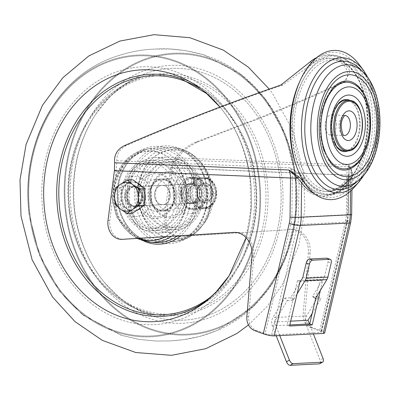 <?xml version="1.0" encoding="UTF-8"?>
<svg xmlns="http://www.w3.org/2000/svg" width="400" height="400" viewBox="0 0 400 400"><rect width="100%" height="100%" fill="white"/><g stroke="black" fill="none" stroke-linecap="round" stroke-linejoin="round"><path stroke-width="0.3" stroke-dasharray="2 1.5" d="M133.45 186.6A9.875 8.14 -92.8 0 0 132.84 186.605A9.875 8.14 -92.8 0 0 125.19 196.5A9.875 8.14 -92.8 0 0 133.21 206.33A9.875 8.14 -92.8 0 0 133.82 206.33A9.875 8.14 -92.8 0 0 141.47 196.43A9.875 8.14 -92.8 0 0 133.45 186.6M135.03 206.24A9.875 8.14 87.2 0 1 127.01 196.41A9.875 8.14 87.2 0 1 134.66 186.515A9.875 8.14 87.2 0 1 135.27 186.51A9.875 8.14 87.2 0 1 143.29 196.34A9.875 8.14 87.2 0 1 135.64 206.24A9.875 8.14 87.2 0 1 135.03 206.24M189.525 203.53A9.875 8.14 87.2 0 1 181.505 193.7A9.875 8.14 87.2 0 1 189.155 183.805A9.875 8.14 87.2 0 1 189.765 183.8A9.875 8.14 87.2 0 1 197.785 193.635A9.875 8.14 87.2 0 1 190.135 203.53A9.875 8.14 87.2 0 1 189.525 203.53M191.585 183.71A9.875 8.14 -92.8 0 0 190.97 183.715A9.875 8.14 -92.8 0 0 183.32 193.61A9.875 8.14 -92.8 0 0 191.34 203.44A9.875 8.14 -92.8 0 0 191.955 203.44A9.875 8.14 -92.8 0 0 199.605 193.54A9.875 8.14 -92.8 0 0 191.585 183.71M342.845 100.11A26.09 14.735 92.4 0 0 330.64 124.945A26.09 14.735 92.4 0 0 340.755 150.7M334.035 86.815A44.555 25.165 92.4 0 0 330.88 163.225M336.48 124.67A10.035 5.67 92.4 0 0 331.215 114.925A10.035 5.67 92.4 0 0 325.125 125.235A10.035 5.67 92.4 0 0 330.39 134.975A10.035 5.67 92.4 0 0 336.48 124.67M296.24 165.64A72.745 41.09 92.4 0 0 330.575 197.655A72.745 41.09 92.4 0 0 372.62 122.93A72.745 41.09 92.4 0 0 332.35 52.305A72.745 41.09 92.4 0 0 299.715 81.545M335.98 107.325A25.29 14.285 92.4 0 0 334.505 142.945M344.32 150.82A25.29 14.285 92.4 0 0 345.055 150.815A25.29 14.285 92.4 0 0 359.66 125.49A25.29 14.285 92.4 0 0 346.41 100.285M351.91 172.02A4.815 3.695 -0.3 0 0 348.915 175.38L348.015 180.195A4.815 3.03 36 0 1 348.09 177.53L348.09 177.53A4.815 3.03 36 0 1 350.38 176.62L351.91 172.02L348.975 164.985L348.44 214.57L346.345 214.375A24.085 19.85 -92.8 0 1 345.595 220.575L319.595 330.965A4.815 0.9 -166.7 0 1 321.56 332.205A4.815 0.9 -166.7 0 1 320.69 332.505L346.69 222.115L297.64 224.55L271.645 334.94A4.815 0.9 -166.7 0 1 265.095 333.675L291.095 223.28A24.085 19.85 87.2 0 0 291.85 217.085L292.325 177.9L116.235 170.62L116.825 160.72C116.66 153.875 119.82 148.82 126.295 145.56C143.205 138.155 161.885 130.38 182.345 122.245C216.9 108.54 250.495 96.1 283.135 84.925L314.72 61.95A66.63 37.635 -87.6 0 1 328.26 58.155A66.63 37.635 -87.6 0 1 337.84 60.8L342.83 60.55L350.1 71.14L345.01 81.85C322.06 92.67 293.575 104.86 259.55 118.41L197.71 142.01C189.17 145.765 181.935 151.675 176.015 159.73L172.615 167.36L166.13 217.635A16.055 13.23 -92.8 0 0 180.01 236.445A16.055 13.23 -92.8 0 0 180.145 236.44L291.815 229.52L180.145 236.44M175.375 157.81L170.735 167.91L346.825 175.19A16.055 9.07 92.4 0 1 348.975 164.985L175.375 157.81C181.125 150.69 187.915 145.455 195.745 142.105L257.735 118.5C292.125 104.8 320.46 92.62 342.745 81.96C352.615 76.515 345.88 64.24 337.84 60.8M353.125 174.3A1.605 1.23 -0.3 0 0 352.125 175.42L350.66 180.305A1.605 1.01 36 0 1 350.685 179.415A1.605 1.01 36 0 1 351.45 179.115L353.125 174.3L350.365 166.935L352.125 175.42L351.95 189.765M370.61 123.03A69.2 39.085 -87.6 0 1 344.27 189.13A69.2 39.085 -87.6 0 1 292.32 126.925A69.2 39.085 -87.6 0 1 349.52 62.105A69.2 39.085 -87.6 0 1 370.61 123.03M170.735 167.91L164.315 217.725A16.055 13.23 -92.8 0 0 178.195 236.535A16.055 13.23 -92.8 0 0 178.325 236.53M308.33 252.975L310.145 252.885A20.875 17.2 -92.8 0 0 291.985 229.515L290.17 229.605A20.875 17.2 -92.8 0 1 308.33 252.975L303.17 313.9A12.845 10.585 87.2 0 0 310.815 327.74L319.595 330.965M310.145 252.885L304.985 313.81L303.17 313.9M310.815 327.74L312.63 327.65L321.41 330.875A8.03 1.505 -166.7 0 1 324.685 332.94M234.475 232.385L235.5 232.32A20.875 17.2 87.2 0 1 235.675 232.31A20.875 17.2 87.2 0 1 253.83 255.685L248.67 316.61A12.845 10.585 -92.8 0 0 256.315 330.445L265.095 333.675M271.645 334.94L320.69 332.505M312.63 327.65A12.845 10.585 87.2 0 1 304.985 313.81M316.685 57.55A69.845 39.45 -87.6 0 1 328.39 54.95A69.845 39.45 -87.6 0 1 342.83 60.55M116.235 170.62L109.82 220.435A16.055 13.23 -92.8 0 0 123.565 239.25M320.36 290.39L322.72 280.365L300.47 281.47M352.125 175.53L350.685 179.415C343.495 189.06 335.67 194.125 327.205 194.615L325.27 194.625A69.845 39.45 92.4 0 0 327.3 194.615A69.845 39.45 92.4 0 0 351.45 179.115M304.64 178.89A4.815 3.28 142.9 0 0 298.965 182.635L298.545 217.11L347.595 214.675L348.015 180.195A71.45 40.355 -87.6 0 1 323.31 196.055A71.45 40.355 -87.6 0 1 298.965 182.635L296.725 177.975L290.425 167.895L300.3 174.59L304.64 178.89A66.63 37.635 92.4 0 0 325.405 191.415A66.63 37.635 92.4 0 0 327.34 191.41A66.63 37.635 92.4 0 0 350.38 176.62M315.825 297.89L320.175 279.425L297.47 280.555L286.985 325.075L289.785 324.935M116.825 160.72L290.425 167.895A16.055 9.07 92.4 0 1 292.325 177.9L296.725 177.975A4.815 1.45 129.4 0 1 300.3 174.59M348.11 150.9A26.09 14.735 92.4 0 0 360.09 126.16A26.09 14.735 92.4 0 0 350.195 100.52M349.545 167.825A43.35 24.485 92.4 0 0 369.83 126.565A43.35 24.485 92.4 0 0 353.02 83.77M366.545 147.815A44.555 25.165 92.4 0 0 368.31 105.115M356.17 182.415A64.225 36.275 92.4 0 0 377.37 126.875A64.225 36.275 92.4 0 0 360.825 69.775M354.46 187.1A74.66 42.17 92.4 0 0 359.51 64.965M320.175 279.425L322.72 280.365M297.47 280.555L300.015 281.49M286.985 325.075L289.53 326.01M327.125 258.23A4.015 2.145 -69.8 0 1 328.01 261.885L324.535 276.635L312.795 296.055A0.805 0.35 132 0 0 312.715 296.63A0.805 0.35 132 0 0 312.865 296.67L318.31 296.4L306.48 315.975L272.875 317.645A8.03 6.615 -92.8 0 0 272.275 325.815L276.205 335.78M302.735 277.72L324.535 276.635M279.775 335.6L274.4 321.97L287.39 300.485L284.705 298.07L272.875 317.645M284.705 298.07L290.155 297.8A0.805 0.35 132 0 0 290.995 297.135L293.68 299.55L297.09 293.905M299.735 282.685L290.995 297.135M315.545 299.085L320.995 298.815L318.31 296.4M293.68 299.55A0.805 0.35 -48 0 1 292.84 300.215L290.155 297.8M287.39 300.485L292.84 300.215M274.4 321.97L290.675 321.16M312.17 313.41L320.995 298.815M272.275 325.815L305.885 324.145L320.06 360.115A4.015 2.105 -119.3 0 1 319.755 363.725M313.38 333.93L309.45 323.96M305.885 324.145A8.03 6.615 87.2 0 1 306.48 315.975M279.945 177.615A126.04 103.87 -92.8 0 0 161.475 69.405A126.04 103.87 -92.8 0 0 95.655 114.295A126.04 103.87 -92.8 0 0 74.475 210.955A126.04 103.87 -92.8 0 0 103.99 281.97A126.04 103.87 -92.8 0 0 192.945 319.165A126.04 103.87 -92.8 0 0 279.945 177.615A126.04 103.87 87.2 0 1 192.945 319.165A126.04 103.87 87.2 0 1 103.99 281.97A126.04 103.87 87.2 0 1 74.475 210.955A126.04 103.87 87.2 0 1 95.655 114.295A126.04 103.87 87.2 0 1 161.475 69.405A126.04 103.87 87.2 0 1 279.945 177.615M229.14 275.745A126.04 103.87 -92.8 0 0 250.32 179.085A126.04 103.87 -92.8 0 0 220.805 108.075A126.04 103.87 -92.8 0 0 219.97 107.06A126.04 103.87 87.2 0 1 220.805 108.075A126.04 103.87 87.2 0 1 250.32 179.085A126.04 103.87 87.2 0 1 229.165 275.715M192.705 322.185A129.055 106.36 -92.8 0 0 281.78 177.245A129.055 106.36 -92.8 0 0 160.475 66.445A129.055 106.36 -92.8 0 0 71.395 211.385A129.055 106.36 -92.8 0 0 192.705 322.185A129.055 106.36 87.2 0 1 71.395 211.385A129.055 106.36 87.2 0 1 160.475 66.445A129.055 106.36 87.2 0 1 281.78 177.245A129.055 106.36 87.2 0 1 192.705 322.185M132.09 67.855A129.055 106.36 -92.8 0 0 43.01 212.795A129.055 106.36 -92.8 0 0 164.32 323.595A129.055 106.36 -92.8 0 0 253.4 178.655A129.055 106.36 -92.8 0 0 132.09 67.855A129.055 106.36 87.2 0 1 253.4 178.655A129.055 106.36 87.2 0 1 164.32 323.595A129.055 106.36 87.2 0 1 43.01 212.795A129.055 106.36 87.2 0 1 132.09 67.855M151.63 160.34A35.325 29.11 87.2 0 1 154.285 160.06A35.325 29.11 87.2 0 1 185.005 192.275A35.325 29.11 87.2 0 1 160.45 230.335A35.325 29.11 87.2 0 1 157.795 230.615A35.325 29.11 87.2 0 1 127.075 198.4A35.325 29.11 87.2 0 1 151.63 160.34M146.18 160.61A35.325 29.11 87.2 0 1 148.835 160.33A35.325 29.11 87.2 0 1 179.555 192.545A35.325 29.11 87.2 0 1 155 230.605A35.325 29.11 87.2 0 1 152.345 230.885A35.325 29.11 87.2 0 1 121.625 198.67A35.325 29.11 87.2 0 1 146.18 160.61M164.045 157.32A37.73 31.095 87.2 0 1 166.88 157.02A37.73 31.095 87.2 0 1 199.695 191.435A37.73 31.095 87.2 0 1 173.465 232.09A37.73 31.095 87.2 0 1 170.63 232.39A37.73 31.095 87.2 0 1 137.815 197.975A37.73 31.095 87.2 0 1 164.045 157.32M151.33 157.95A37.73 31.095 87.2 0 1 154.165 157.65A37.73 31.095 87.2 0 1 186.98 192.065A37.73 31.095 87.2 0 1 160.75 232.72A37.73 31.095 87.2 0 1 157.91 233.02A37.73 31.095 87.2 0 1 125.1 198.605A37.73 31.095 87.2 0 1 151.33 157.95M169.795 159.435A35.325 29.11 87.2 0 1 172.45 159.155A35.325 29.11 87.2 0 1 203.17 191.37A35.325 29.11 87.2 0 1 178.615 229.43A35.325 29.11 87.2 0 1 175.96 229.715A35.325 29.11 87.2 0 1 145.24 197.495A35.325 29.11 87.2 0 1 169.795 159.435M164.345 159.705A35.325 29.11 87.2 0 1 167 159.425A35.325 29.11 87.2 0 1 197.72 191.645A35.325 29.11 87.2 0 1 173.165 229.705A35.325 29.11 87.2 0 1 170.51 229.985A35.325 29.11 87.2 0 1 139.79 197.765A35.325 29.11 87.2 0 1 164.345 159.705M171.91 205.215A15.255 12.57 -92.8 0 0 170.625 183.68A15.255 12.57 -92.8 0 0 152.88 184.83A15.255 12.57 -92.8 0 0 154.17 206.36A15.255 12.57 -92.8 0 0 171.91 205.215M152.835 184.27A16.055 13.23 87.2 0 1 162.055 178.96A16.055 13.23 87.2 0 1 174.72 188.165A16.055 13.23 87.2 0 1 172.865 205.725A16.055 13.23 87.2 0 1 163.65 211.035A16.055 13.23 87.2 0 1 150.98 201.83A16.055 13.23 87.2 0 1 152.835 184.27M182.275 209.19A21.675 17.865 -92.8 0 0 180.445 178.59A21.675 17.865 -92.8 0 0 155.235 180.22A21.675 17.865 -92.8 0 0 157.065 210.82A21.675 17.865 -92.8 0 0 182.275 209.19M184.185 210.215A23.28 19.185 -92.8 0 0 182.22 177.35A23.28 19.185 -92.8 0 0 155.14 179.105A23.28 19.185 -92.8 0 0 157.11 211.965A23.28 19.185 -92.8 0 0 184.185 210.215M178.77 205.435A16.055 13.23 -92.8 0 0 180.625 187.87A16.055 13.23 -92.8 0 0 167.96 178.67A16.055 13.23 -92.8 0 0 158.74 183.975A16.055 13.23 -92.8 0 0 156.885 201.54A16.055 13.23 -92.8 0 0 169.55 210.74A16.055 13.23 -92.8 0 0 178.77 205.435M156.39 188.585A9.635 7.94 -92.8 0 0 155.275 199.12A9.635 7.94 -92.8 0 0 162.875 204.64A9.635 7.94 -92.8 0 0 168.405 201.46A9.635 7.94 -92.8 0 0 169.52 190.92A9.635 7.94 -92.8 0 0 161.92 185.4A9.635 7.94 -92.8 0 0 156.39 188.585M183.635 187.23A9.635 7.94 -92.8 0 0 182.525 197.765A9.635 7.94 -92.8 0 0 190.125 203.29A9.635 7.94 -92.8 0 0 195.655 200.105A9.635 7.94 -92.8 0 0 196.765 189.565A9.635 7.94 -92.8 0 0 189.17 184.045A9.635 7.94 -92.8 0 0 183.635 187.23M202.165 207.075A20.07 16.54 -92.8 0 0 200.47 178.745A20.07 16.54 -92.8 0 0 177.125 180.255A20.07 16.54 -92.8 0 0 178.82 208.585A20.07 16.54 -92.8 0 0 202.165 207.075M203.155 224.43A44.955 37.05 -92.8 0 0 193.54 155.83A44.955 37.05 -92.8 0 0 147.07 164.35A44.955 37.05 -92.8 0 0 147.97 224.355A44.955 37.05 -92.8 0 0 197.27 230.93A44.955 37.05 -92.8 0 0 203.155 224.43M195.645 216.385A32.915 27.125 -92.8 0 0 199.445 180.38A32.915 27.125 -92.8 0 0 173.48 161.515A32.915 27.125 -92.8 0 0 154.58 172.395A32.915 27.125 -92.8 0 0 150.78 208.395A32.915 27.125 -92.8 0 0 176.745 227.265A32.915 27.125 -92.8 0 0 195.645 216.385M190.195 216.655A32.915 27.125 -92.8 0 0 193.995 180.65A32.915 27.125 -92.8 0 0 168.03 161.785A32.915 27.125 -92.8 0 0 149.13 172.665A32.915 27.125 -92.8 0 0 145.33 208.665A32.915 27.125 -92.8 0 0 171.3 227.535A32.915 27.125 -92.8 0 0 190.195 216.655M164.3 210.135A15.255 12.57 87.2 0 1 149.965 197.04A15.255 12.57 87.2 0 1 160.495 179.91A15.255 12.57 87.2 0 1 174.83 193.005A15.255 12.57 87.2 0 1 164.3 210.135M159.94 179.135A16.055 13.23 -92.8 0 0 148.78 196.435A16.055 13.23 -92.8 0 0 162.74 211.08A16.055 13.23 -92.8 0 0 163.95 210.95A16.055 13.23 -92.8 0 0 175.11 193.65A16.055 13.23 -92.8 0 0 161.145 179.005A16.055 13.23 -92.8 0 0 159.94 179.135M158.745 216.815A21.675 17.865 87.2 0 1 138.37 198.205A21.675 17.865 87.2 0 1 153.335 173.86A21.675 17.865 87.2 0 1 173.705 192.47A21.675 17.865 87.2 0 1 158.745 216.815M158.04 218.45A23.28 19.185 87.2 0 1 136.155 198.46A23.28 19.185 87.2 0 1 152.225 172.315A23.28 19.185 87.2 0 1 174.105 192.305A23.28 19.185 87.2 0 1 158.04 218.45M158.045 211.245A16.055 13.23 87.2 0 1 156.835 211.375A16.055 13.23 87.2 0 1 142.875 196.73A16.055 13.23 87.2 0 1 154.035 179.43A16.055 13.23 87.2 0 1 155.24 179.3A16.055 13.23 87.2 0 1 169.205 193.945A16.055 13.23 87.2 0 1 158.045 211.245M161.195 185.475A9.635 7.94 87.2 0 1 161.92 185.4A9.635 7.94 87.2 0 1 170.295 194.185A9.635 7.94 87.2 0 1 163.6 204.565A9.635 7.94 87.2 0 1 162.875 204.64A9.635 7.94 87.2 0 1 154.5 195.855A9.635 7.94 87.2 0 1 161.195 185.475M133.945 186.83A9.635 7.94 87.2 0 1 134.67 186.755A9.635 7.94 87.2 0 1 143.05 195.54A9.635 7.94 87.2 0 1 136.35 205.92A9.635 7.94 87.2 0 1 135.625 205.995A9.635 7.94 87.2 0 1 127.25 197.21A9.635 7.94 87.2 0 1 133.945 186.83M137.655 216.26A20.07 16.54 87.2 0 1 118.79 199.03A20.07 16.54 87.2 0 1 132.64 176.49A20.07 16.54 87.2 0 1 151.505 193.72A20.07 16.54 87.2 0 1 137.655 216.26M138.715 238.315A44.955 37.05 87.2 0 1 131.255 234.21A44.955 37.05 87.2 0 1 127.525 159.115A44.955 37.05 87.2 0 1 144.07 151.11A44.955 37.05 87.2 0 1 185.135 183.355A44.955 37.05 87.2 0 1 165.5 236.655M153.79 228.265A32.915 27.125 87.2 0 1 151.315 228.525A32.915 27.125 87.2 0 1 122.69 198.505A32.915 27.125 87.2 0 1 145.57 163.04A32.915 27.125 87.2 0 1 148.045 162.78A32.915 27.125 87.2 0 1 176.67 192.8A32.915 27.125 87.2 0 1 153.79 228.265M159.24 227.995A32.915 27.125 87.2 0 1 156.765 228.255A32.915 27.125 87.2 0 1 128.14 198.235A32.915 27.125 87.2 0 1 151.02 162.77A32.915 27.125 87.2 0 1 153.495 162.51A32.915 27.125 87.2 0 1 182.12 192.53A32.915 27.125 87.2 0 1 159.24 227.995M144.65 201.25A14.45 11.91 87.2 0 1 141.085 207.615M136.955 210.31A14.45 11.91 87.2 0 1 134.05 210.9A14.45 11.91 87.2 0 1 121.415 195.975A14.45 11.91 87.2 0 1 132.615 182.035A14.45 11.91 87.2 0 1 136.975 182.8M138.59 209.24A14.45 11.91 -92.8 0 0 144.7 196.985A14.45 11.91 -92.8 0 0 138.895 184.235A14.45 11.91 -92.8 0 0 132.07 182.06A14.45 11.91 -92.8 0 0 126.98 183.745A14.45 11.91 -92.8 0 0 120.87 196A14.45 11.91 -92.8 0 0 126.675 208.75A14.45 11.91 -92.8 0 0 133.505 210.925A14.45 11.91 -92.8 0 0 138.59 209.24M199.33 192.58A8.085 6.665 -92.8 0 0 205.895 200.93A8.085 6.665 -92.8 0 0 212.66 193.13A8.085 6.665 -92.8 0 0 206.095 184.775A8.085 6.665 -92.8 0 0 199.33 192.58M197.175 192.57A9.635 7.94 -92.8 0 0 205.6 202.52A9.635 7.94 -92.8 0 0 213.065 193.225A9.635 7.94 -92.8 0 0 204.64 183.275A9.635 7.94 -92.8 0 0 197.175 192.57M141.595 186.25A14.45 11.91 87.2 0 1 144.755 192.62M132.585 213.16L120.77 204.335L120.87 196L120.975 187.665L132.99 179.825M120.975 187.665L115.435 187.94M120.77 204.335L115.235 204.61M204.68 183.255A9.675 7.97 87.2 0 1 212.61 193.165A9.675 7.97 87.2 0 1 204.585 202.59A9.675 7.97 87.2 0 1 196.655 192.68A9.675 7.97 87.2 0 1 204.68 183.255M203.83 184.78A8.19 6.75 87.2 0 1 210.54 192.9A8.19 6.75 87.2 0 1 204.2 201.14A8.19 6.75 87.2 0 1 203.755 201.145A8.19 6.75 87.2 0 1 197.045 193.03A8.19 6.75 87.2 0 1 203.385 184.785A8.19 6.75 87.2 0 1 203.83 184.78M194.61 185.24A8.19 6.75 87.2 0 1 201.325 193.355A8.19 6.75 87.2 0 1 194.98 201.6A8.19 6.75 87.2 0 1 194.535 201.605A8.19 6.75 87.2 0 1 187.825 193.485A8.19 6.75 87.2 0 1 194.165 185.245A8.19 6.75 87.2 0 1 194.61 185.24M193.78 183.795A9.675 7.97 87.2 0 1 201.71 193.705A9.675 7.97 87.2 0 1 193.69 203.13A9.675 7.97 87.2 0 1 185.755 193.22A9.675 7.97 87.2 0 1 193.78 183.795M202.745 208.255A15.255 12.57 87.2 0 1 191.89 200.305L191.06 198.52A15.39 12.68 -92.8 0 1 191.115 186.795L191.96 185.06A15.255 12.57 -92.8 0 0 191.89 200.305L192.72 202.09A15.39 12.68 -92.8 0 0 201.07 208.205L202.745 208.255A15.255 12.57 -92.8 0 0 203.575 208.245A15.255 12.57 -92.8 0 0 213.675 200.965L212.825 202.695A15.39 12.68 -92.8 0 1 204.42 208.305L202.745 208.255M202.89 177.77A15.255 12.57 -92.8 0 0 202.06 177.775A15.255 12.57 -92.8 0 0 191.96 185.06L192.805 183.325A15.39 12.68 -92.8 0 1 201.21 177.72L204.565 177.82A15.39 12.68 -92.8 0 1 212.915 183.935L214.575 187.505A15.39 12.68 -92.8 0 1 214.52 199.23L213.675 200.965A15.255 12.57 -92.8 0 0 213.745 185.72A15.255 12.57 -92.8 0 0 202.89 177.77M204.42 208.305L209.28 208.51L201.65 208.89L187.125 208.45L183.635 202.54L181.975 198.97L179.935 192.985L182.03 187.245L187.27 177.965L201.795 178.405L203.83 184.385L205.49 187.955L208.985 193.865L205.435 199.68L201.65 208.89M192.72 202.09L194.755 208.07L187.125 208.45M194.755 208.07L201.07 208.205M191.115 186.795L187.565 192.61L179.935 192.985M187.565 192.61L191.06 198.52M201.21 177.72L187.27 177.965M194.9 177.585L192.805 183.325M212.915 183.935L209.425 178.025L201.795 178.405M209.425 178.025L204.565 177.82M214.52 199.23L216.615 193.49L208.985 193.865M216.615 193.49L214.575 187.505M209.28 208.51L212.825 202.695M195.34 208.755A15.39 12.68 -92.8 0 0 203.745 203.15M205.435 199.68A15.39 12.68 -92.8 0 0 205.49 187.955M203.83 184.385A15.39 12.68 -92.8 0 0 195.48 178.27M192.13 178.17A15.39 12.68 -92.8 0 0 183.725 183.78M182.03 187.245A15.39 12.68 -92.8 0 0 181.975 198.97M183.635 202.54A15.39 12.68 -92.8 0 0 191.985 208.655M193.93 177.265A16.215 13.365 -92.8 0 0 192.93 177.265A16.215 13.365 -92.8 0 0 180.385 194.125A16.215 13.365 -92.8 0 0 194.54 209.66A16.215 13.365 -92.8 0 0 207.105 193.81A16.215 13.365 -92.8 0 0 194.595 177.31L193.855 183.68A9.795 8.07 87.2 0 1 201.805 193.43A9.795 8.07 87.2 0 1 194.22 203.245A9.795 8.07 87.2 0 1 185.675 193.905A9.795 8.07 87.2 0 1 193.18 183.685L193.93 177.265L191.66 177.375A16.215 13.365 -92.8 0 0 190.655 177.38A16.215 13.365 -92.8 0 0 178.115 194.24A16.215 13.365 -92.8 0 0 192.27 209.77A16.215 13.365 -92.8 0 0 204.835 193.925A16.215 13.365 -92.8 0 0 192.325 177.425L194.595 177.31M192.325 177.425L191.58 183.79L193.855 183.68M191.58 183.79A9.795 8.07 87.2 0 1 199.535 193.545A9.795 8.07 87.2 0 1 191.95 203.36A9.795 8.07 87.2 0 1 183.405 194.015A9.795 8.07 87.2 0 1 190.91 183.8L193.18 183.685M190.91 183.8L191.66 177.375M331.215 114.925L345.115 115.5A10.035 5.67 92.4 0 0 345.115 115.5A10.035 5.67 92.4 0 0 344.825 115.5A10.035 5.67 92.4 0 0 339.025 125.805A10.035 5.67 92.4 0 0 344.29 135.55A10.035 5.67 92.4 0 0 344.295 135.55L330.39 134.975M367.59 123.12A65.025 36.73 92.4 0 0 331.595 59.99A65.025 36.73 92.4 0 0 294.015 126.78A65.025 36.73 92.4 0 0 330.01 189.915A65.025 36.73 92.4 0 0 367.59 123.12M291.785 126.77A66.63 37.635 -87.6 0 1 332.23 58.32A66.63 37.635 -87.6 0 1 367.175 123.02A66.63 37.635 -87.6 0 1 326.725 191.47A66.63 37.635 -87.6 0 1 291.785 126.77M304.14 182.315A69.845 39.45 92.4 0 0 325.27 194.625L326.595 194.68A69.845 39.45 -87.6 0 1 295.61 163.8M350.53 191.11L350.66 180.305A71.45 40.355 -87.6 0 1 325.96 196.165A71.45 40.355 -87.6 0 1 314.4 193.74M298.94 83.33A69.845 39.45 -87.6 0 1 332.365 55.115A69.845 39.45 -87.6 0 1 368.99 122.93A69.845 39.45 -87.6 0 1 326.595 194.68C332.82 194.87 338.71 193.02 344.27 189.13M172.55 167.82L348.64 175.1A12.845 7.255 92.4 0 1 350.365 166.935L176.015 159.73M164.315 217.725L166.13 217.635M254.5 330.535L256.315 330.445M172.615 167.36L170.795 167.45M195.745 142.105L197.71 142.01M342.745 81.96L345.01 81.85M248.67 316.61L246.855 316.7M252.015 255.775L253.83 255.685M235.5 232.32L234.03 232.395M321.41 330.875L347.41 220.485A24.085 19.85 -92.8 0 0 348.165 214.285L348.64 175.1A8.03 0.34 0.7 0 1 352.125 175.42M108 220.525L109.82 220.435M116.29 170.16L114.475 170.25M124.33 145.655L126.295 145.56M280.865 85.035L283.135 84.925M309.73 62.195L314.72 61.95M347.41 220.485A8.03 1.505 -166.7 0 1 350.685 222.55M351.65 214.605A8.03 0.34 0.7 0 0 348.165 214.285M348.915 175.38L346.825 175.19L346.345 214.375M345.595 220.575A4.815 0.9 -166.7 0 1 347.555 221.815A4.815 0.9 -166.7 0 1 346.69 222.115A28.9 23.82 87.2 0 0 347.595 214.675L348.44 214.57L347.555 221.815L321.56 332.205M291.85 217.085L298.545 217.11A28.9 23.82 87.2 0 1 297.64 224.55A4.815 0.9 -166.7 0 1 291.095 223.28M349.055 100.395A25.29 14.285 -87.6 0 1 362.305 125.6A25.29 14.285 -87.6 0 1 347.705 150.925M363.83 72.93A60.775 34.325 -87.6 0 1 379.485 126.965A60.775 34.325 -87.6 0 1 359.425 179.52M363.915 70.925A67.61 38.185 -87.6 0 1 359.345 181.525M315.48 298.465L312.795 296.055M328.01 261.885L331.195 263.055M312.865 296.67L315.335 298.895M323.045 358.44L320.06 360.115M295.43 175.47A141.025 116.22 -92.8 0 0 162.87 54.395A141.025 116.22 -92.8 0 0 65.535 212.775A141.025 116.22 -92.8 0 0 198.09 333.85A141.025 116.22 -92.8 0 0 295.43 175.47A141.025 116.22 87.2 0 1 198.09 333.85A141.025 116.22 87.2 0 1 65.535 212.775A141.025 116.22 87.2 0 1 162.87 54.395A141.025 116.22 87.2 0 1 295.43 175.47M259.26 177.27A141.025 116.22 -92.8 0 0 126.705 56.19A141.025 116.22 -92.8 0 0 29.365 214.57A141.025 116.22 -92.8 0 0 161.92 335.65A141.025 116.22 -92.8 0 0 259.26 177.27A141.025 116.22 87.2 0 1 161.92 335.65A141.025 116.22 87.2 0 1 29.365 214.57A141.025 116.22 87.2 0 1 126.705 56.19A141.025 116.22 87.2 0 1 259.26 177.27M162.96 55.19A140.22 115.56 -92.8 0 0 66.175 212.67A140.22 115.56 -92.8 0 0 197.975 333.055A140.22 115.56 -92.8 0 0 294.76 175.575A140.22 115.56 -92.8 0 0 162.96 55.19A140.22 115.56 87.2 0 1 294.76 175.575A140.22 115.56 87.2 0 1 197.975 333.055A140.22 115.56 87.2 0 1 66.175 212.67A140.22 115.56 87.2 0 1 162.96 55.19M161.835 334.85A140.22 115.56 -92.8 0 0 258.615 177.375A140.22 115.56 -92.8 0 0 126.82 56.99A140.22 115.56 -92.8 0 0 30.035 214.465A140.22 115.56 -92.8 0 0 161.835 334.85A140.22 115.56 87.2 0 1 30.035 214.465A140.22 115.56 87.2 0 1 126.82 56.99A140.22 115.56 87.2 0 1 258.615 177.375A140.22 115.56 87.2 0 1 161.835 334.85M172.425 76.105A121.165 99.855 87.2 0 1 255.39 179.28A121.165 99.855 87.2 0 1 184.17 312.355C228.965 298.88 260.805 243.97 256.405 188.28C253.71 133.93 217.135 84.895 172.425 76.105M69.405 210.76A121.165 99.855 87.2 0 1 140.625 77.685A121.165 99.855 87.2 0 1 153.04 74.68A121.165 99.855 87.2 0 1 266.93 178.71A121.165 99.855 87.2 0 1 183.295 314.785A121.165 99.855 87.2 0 1 152.37 313.935A121.165 99.855 87.2 0 1 69.405 210.76M199.47 88.165A119.58 98.545 87.2 0 1 255.83 190.375A119.58 98.545 87.2 0 1 209.885 297.67M149.9 242.145A46.73 38.51 87.2 0 1 113.385 197.455A46.73 38.51 87.2 0 1 145.285 149.37L149.91 148.51C131.02 151.47 116.12 173.915 117.805 197.46C118.645 220.895 135.625 241.47 154.585 242.54A47.365 39.035 87.2 0 1 117.575 197.25A47.365 39.035 87.2 0 1 149.91 148.51A47.365 39.035 87.2 0 1 150.65 148.38A47.365 39.035 87.2 0 1 193.175 179.69A47.365 39.035 87.2 0 1 177.275 235.93M143.89 241.07A48.965 40.355 87.2 0 1 117.205 189.705A48.965 40.355 87.2 0 1 151.29 146.755A48.965 40.355 87.2 0 1 194.825 177.77A48.965 40.355 87.2 0 1 180.785 235.71M137.11 238.415L118.43 218.635L113.215 189.67L123.465 163.03L145.285 149.37A46.73 38.51 87.2 0 1 146.015 149.245A46.73 38.51 87.2 0 1 188.165 180.775A46.73 38.51 87.2 0 1 171.33 236.295M156.125 239.53A44.33 36.535 87.2 0 1 114.455 201.47A44.33 36.535 87.2 0 1 145.055 151.685A44.33 36.535 87.2 0 1 186.725 189.745A44.33 36.535 87.2 0 1 156.125 239.53M178.78 240.8A46.73 38.51 87.2 0 1 134.855 200.675A46.73 38.51 87.2 0 1 167.11 148.195A46.73 38.51 87.2 0 1 174.895 147.9A46.73 38.51 87.2 0 1 211.41 192.585A46.73 38.51 87.2 0 1 179.505 240.67A46.73 38.51 87.2 0 1 178.78 240.8M179.74 238.355A44.33 36.535 87.2 0 1 138.07 200.295A44.33 36.535 87.2 0 1 168.67 150.51A44.33 36.535 87.2 0 1 210.34 188.57A44.33 36.535 87.2 0 1 179.74 238.355M174.145 241.66A47.365 39.035 87.2 0 1 129.625 200.995A47.365 39.035 87.2 0 1 162.32 147.8A47.365 39.035 87.2 0 1 170.21 147.5A47.365 39.035 87.2 0 1 207.22 192.795A47.365 39.035 87.2 0 1 174.885 241.53A47.365 39.035 87.2 0 1 174.145 241.66M161.28 146.255A48.965 40.355 87.2 0 1 207.305 188.295A48.965 40.355 87.2 0 1 173.505 243.29A48.965 40.355 87.2 0 1 127.48 201.25A48.965 40.355 87.2 0 1 161.28 146.255M152.46 76.295A119.58 98.545 87.2 0 1 264.86 178.955A119.58 98.545 87.2 0 1 182.325 313.25A119.58 98.545 87.2 0 1 69.925 210.59A119.58 98.545 87.2 0 1 152.46 76.295M142.07 196.825A10.595 8.735 -92.8 0 0 133.46 185.88A10.595 8.735 -92.8 0 0 124.595 196.105A10.595 8.735 -92.8 0 0 133.2 207.05A10.595 8.735 -92.8 0 0 142.07 196.825M125.935 196.11A9.635 7.94 87.2 0 1 133.4 186.815A9.635 7.94 87.2 0 1 141.82 196.765A9.635 7.94 87.2 0 1 134.355 206.06A9.635 7.94 87.2 0 1 125.935 196.11M204.25 177.7A15.255 12.57 -92.8 0 0 203.42 177.71A15.255 12.57 -92.8 0 0 191.605 193.065A15.255 12.57 -92.8 0 0 204.105 208.185A15.255 12.57 -92.8 0 0 204.935 208.18A15.255 12.57 -92.8 0 0 216.75 192.82A15.255 12.57 -92.8 0 0 204.25 177.7M204.565 207.36A14.45 11.91 87.2 0 1 192.715 192.56A14.45 11.91 87.2 0 1 204.7 178.48A14.45 11.91 87.2 0 1 216.55 193.28A14.45 11.91 87.2 0 1 204.565 207.36M134.66 186.515L132.84 186.605M190.97 183.715L189.155 183.805M348.915 175.495L348.09 177.53C341.275 186.5 334.26 191.13 327.045 191.41L325.405 191.415L326.725 191.47C348.495 193.155 367.93 159.575 367.87 123.085C368.69 89.03 352.595 58.55 332.23 58.32L328.26 58.155M328.39 54.95L332.365 55.115C338.585 55.435 344.3 57.765 349.52 62.105M178.195 236.535L180.01 236.445M235.675 232.31L233.855 232.4M369.65 80.58L376.415 102.23L378.05 126.905L374.385 151.36L365.855 172.375M191.955 203.44L190.135 203.53M135.64 206.24L133.82 206.33M312.715 296.63L315.395 299.04M248.465 324.955L267.225 306.345L282.52 284.445L298.76 245.435L304.8 210.09L303.8 173.975L292.725 130.4L272.4 93.21L269.275 89.075M95.655 114.295C77.8 142.07 70.84 174.35 74.775 211.135C78.58 238.945 88.32 262.555 103.99 281.97L118.34 296.565C127.02 303.67 135.64 308.685 144.205 311.61L152.37 313.935C107.66 305.145 71.085 256.115 68.39 201.76C63.985 146.07 95.83 91.16 140.625 77.685L132.735 80.81C124.5 84.57 116.42 90.415 108.485 98.345L95.655 114.295M295.645 175.38C291.885 146.69 281.89 121.395 265.66 99.51C258.53 90.025 250.45 81.745 241.415 74.675C230.22 65.855 217.585 59.22 203.51 54.77C185.675 49.79 169.46 47.9 154.86 49.105C139.84 49.57 124.25 52.975 108.095 59.32C94.52 65.075 82.59 72.85 72.31 82.65C58.585 95.71 47.86 111.515 40.13 130.055C29.24 156.76 25.58 184.96 29.15 214.66C25.605 185.215 29.18 157.225 39.87 130.685C47.55 112.025 58.26 96.11 71.995 82.945C82.235 73.125 94.11 65.315 107.625 59.52C124.1 52.99 139.94 49.515 155.145 49.095L169.26 49.025L185.165 50.555L203.64 54.81L241.625 74.835L265.66 99.51L285.33 134.89L295.645 175.38L295.625 218.46L284.92 259.355L271.37 284.935L253.4 306.52L217.16 330.53L199.22 336.56L183.555 339.635L169.33 340.965L155.935 341.03L139.095 339.405L121.77 335.425L82.48 314.66L59.57 291.11L39.6 255.505L29.15 214.66L39.595 255.48L59.545 291.075L83.335 315.335L120.96 335.175L139.45 339.46L155.81 341.025L169.65 340.95C184.75 339.855 196.795 338.66 217.53 330.37C230.99 324.545 242.82 316.715 253.025 306.88C266.645 293.76 277.275 277.93 284.91 259.385C295.61 232.84 299.19 204.84 295.645 175.38M219.97 107.06L220.805 108.075C236.475 127.485 246.215 151.1 250.015 178.905L250.89 208.7L246.085 237.665M148.835 160.33L154.285 160.06M154.165 157.65L166.88 157.02M167 159.425L172.45 159.155M170.21 147.5C189.17 148.575 206.15 169.145 206.99 192.58C208.675 216.13 193.775 238.57 174.885 241.53L179.505 240.67C200.335 234.685 211.09 218.925 211.77 193.395C211.385 170.155 194.565 149.09 174.895 147.9L170.21 147.5M170.51 229.985L175.96 229.715M157.91 233.02L170.63 232.39M152.345 230.885L157.795 230.615M167.96 178.67L162.055 178.96M190.125 203.29L135.625 205.995M193.54 155.83C214.835 170.355 219.95 202.695 204.335 223.165L197.27 230.93M173.48 161.515L168.03 161.785M176.745 227.265L171.3 227.535M189.17 184.045L134.67 186.755M169.55 210.74L163.65 211.035M156.835 211.375L162.74 211.08M131.255 234.21L116.495 216.945L111.315 194.82M112.81 183.205L127.525 159.115M151.315 228.525L156.765 228.255M148.045 162.78L153.495 162.51M155.24 179.3L161.145 179.005M205.6 202.52L134.355 206.06C139.18 204.855 141.61 201.765 141.65 196.79C141.095 190.495 138.345 187.17 133.4 186.815L204.64 183.275M134.05 210.9L133.505 210.925M132.615 182.035L132.07 182.06M194.98 201.6L204.2 201.14M202.06 177.775L204.27 177.7C220.155 177.285 220.85 208.275 204.935 208.18L203.575 208.245M194.165 185.245L203.385 184.785M192.27 209.77L194.54 209.66M190.655 177.38L192.93 177.265M191.95 203.36L194.22 203.245"/><path stroke-width="0.6" d="M341.91 61.215A64.225 36.275 92.4 0 0 304.795 127.185A64.225 36.275 92.4 0 0 340.345 189.54A64.225 36.275 92.4 0 0 356.17 182.415L359.425 179.52A60.775 34.325 -87.6 0 1 344.45 186.26A60.775 34.325 -87.6 0 1 310.81 127.255A60.775 34.325 -87.6 0 1 345.93 64.83A60.775 34.325 -87.6 0 1 363.83 72.93L360.825 69.775A64.225 36.275 92.4 0 0 341.91 61.215M345.895 82.245A43.35 24.485 92.4 0 0 320.84 126.77A43.35 24.485 92.4 0 0 344.835 168.86A43.35 24.485 92.4 0 0 349.545 167.825C375.605 158.91 378.255 94.805 353.02 83.77A43.35 24.485 92.4 0 0 345.895 82.245M350.195 100.52A26.09 14.735 92.4 0 0 345.685 99.485A26.09 14.735 92.4 0 0 342.845 100.11L340.4 101.61L338.5 103.525L334.645 110.165L332.545 117.09L331.555 125.255L332.415 136.135L336.725 146.97L338.465 149.035L340.755 150.7A26.09 14.735 92.4 0 0 345.045 151.62A26.09 14.735 92.4 0 0 348.11 150.9M368.31 105.115A44.555 25.165 92.4 0 0 345.91 81.04A44.555 25.165 92.4 0 0 334.035 86.815L332.225 88.775L325.77 99.865L322.29 111.32L320.63 124.9L321.155 137.535L323.825 149.87L330.88 163.225A44.555 25.165 92.4 0 0 344.82 170.065A44.555 25.165 92.4 0 0 366.545 147.815M300.205 80.46L299.715 81.545A72.745 41.09 92.4 0 0 296.24 165.64L296.635 166.765A74.66 42.17 92.4 0 0 331.875 199.62A74.66 42.17 92.4 0 0 354.46 187.1L359.345 181.525A67.61 38.185 -87.6 0 1 338.89 192.86A67.61 38.185 -87.6 0 1 301.47 127.22A67.61 38.185 -87.6 0 1 340.545 57.78A67.61 38.185 -87.6 0 1 363.915 70.925L359.51 64.965A74.66 42.17 92.4 0 0 333.7 50.445A74.66 42.17 92.4 0 0 300.205 80.46A74.66 42.17 92.4 0 0 296.635 166.765M347.705 150.925A25.29 14.285 -87.6 0 1 346.97 150.93A25.29 14.285 -87.6 0 1 333.72 125.725A25.29 14.285 -87.6 0 1 348.32 100.4A25.29 14.285 -87.6 0 1 349.055 100.395L346.41 100.285A25.29 14.285 92.4 0 0 345.675 100.29A25.29 14.285 92.4 0 0 335.98 107.325M334.505 142.945A25.29 14.285 92.4 0 0 344.32 150.82L347.755 150.925C366.195 151.325 367.59 99.87 349.055 100.395M314.4 193.74A71.45 40.355 -87.6 0 1 301.615 182.745A1.605 1.095 142.9 0 1 303.505 181.495A69.845 39.45 92.4 0 0 304.14 182.315M114.64 162.78L288.985 169.99L299.03 176.99A1.605 0.485 129.4 0 0 297.835 178.12L288.985 169.99A12.845 7.255 92.4 0 1 290.51 177.99A8.03 0.34 0.7 0 0 297.835 178.12L301.615 182.745L301.195 217.22L350.24 214.785A32.11 26.465 87.2 0 1 349.235 223.05A8.03 1.505 -166.7 0 0 350.685 222.55L324.685 332.94A8.03 1.505 -166.7 0 1 323.24 333.44L349.235 223.05L300.19 225.485L274.19 335.88A8.03 1.505 -166.7 0 1 263.28 333.765L289.28 223.375A24.085 19.85 87.2 0 0 290.03 217.175L290.51 177.99L114.42 170.71L114.64 162.78C113.93 155.055 117.16 149.345 124.33 145.655C141.41 138.215 160.145 130.445 180.53 122.335C214.695 108.78 248.14 96.345 280.865 85.035L309.73 62.195A69.845 39.45 -87.6 0 1 316.685 57.55M299.03 176.99L303.505 181.495M274.19 335.88L323.24 333.44M114.42 170.71L108 220.525A16.055 13.23 -92.8 0 0 121.88 239.335A16.055 13.23 -92.8 0 0 122.015 239.33L233.685 232.41A20.875 17.2 87.2 0 1 233.855 232.4A20.875 17.2 87.2 0 1 252.015 255.775L246.855 316.7A12.845 10.585 -92.8 0 0 254.5 330.535L263.28 333.765M123.565 239.25A16.055 13.23 -92.8 0 0 123.695 239.245A16.055 13.23 -92.8 0 0 123.83 239.24L234.475 232.385M300.47 281.47L300.015 281.49L289.53 326.01L312.235 324.885L320.36 290.39M289.785 324.935L309.69 323.945L315.825 297.89M309.69 323.945L312.235 324.885M309.385 259.02L312.57 260.19A4.015 2.145 110.2 0 0 309.395 264.14L306.21 262.97A4.015 2.145 -69.8 0 1 309.385 259.02L326.64 258.16A4.015 2.145 -69.8 0 1 327.125 258.23L330.305 259.4A4.015 2.145 110.2 0 0 329.825 259.33L326.64 258.16M306.21 262.97L302.735 277.72L299.735 282.685M315.335 298.895L315.545 299.085A0.805 0.35 -48 0 1 315.395 299.04A0.805 0.35 -48 0 1 315.48 298.465L326.875 279.615L305.075 280.695A8.03 6.615 -92.8 0 0 306.08 278.21L309.395 264.14M297.09 293.905L305.075 280.695M290.675 321.16L308.005 320.295L312.17 313.41M306.08 278.21L327.88 277.13L331.195 263.055A4.015 2.145 110.2 0 0 330.305 259.4M312.57 260.19L329.825 259.33M327.88 277.13A8.03 6.615 87.2 0 1 326.875 279.615M322.735 362.055L319.755 363.725A4.015 2.105 -119.3 0 1 319.23 363.875L322.21 362.2A4.015 2.105 60.7 0 0 322.735 362.055A4.015 2.105 60.7 0 0 323.045 358.44L313.38 333.93M290.165 365.32A4.015 2.105 -119.3 0 1 286.455 361.785L289.435 360.11A4.015 2.105 60.7 0 0 293.145 363.645L290.165 365.32L319.23 363.875M276.205 335.78L286.455 361.785M293.145 363.645L322.21 362.2M309.45 323.96L308.005 320.295M289.435 360.11L279.775 335.6M219.97 107.06A126.04 103.87 -92.8 0 0 131.845 70.875A126.04 103.87 -92.8 0 0 44.85 212.425A126.04 103.87 -92.8 0 0 163.32 320.64A126.04 103.87 -92.8 0 0 229.14 275.745A126.04 103.87 87.2 0 1 163.32 320.64A126.04 103.87 87.2 0 1 44.85 212.425A126.04 103.87 87.2 0 1 131.845 70.875A126.04 103.87 87.2 0 1 219.97 107.06L206.455 93.475L180.585 78.43L172.425 76.105A121.165 99.855 87.2 0 0 141.5 75.255A121.165 99.855 87.2 0 0 57.865 211.335A121.165 99.855 87.2 0 0 171.755 315.36A121.165 99.855 87.2 0 0 184.17 312.355L192.06 309.235C200.295 305.47 208.375 299.625 216.31 291.695L229.14 275.745A126.04 103.87 87.2 0 0 229.165 275.715M165.5 236.655A44.955 37.05 87.2 0 1 155.295 240.195A44.955 37.05 87.2 0 1 138.715 238.315M144.755 192.62A14.45 11.91 87.2 0 1 145.245 196.96A14.45 11.91 87.2 0 1 144.65 201.25M141.085 207.615A14.45 11.91 87.2 0 1 136.955 210.31M136.975 182.8A14.45 11.91 87.2 0 1 141.595 186.25M127.455 180.1L120.715 184.055L115.435 187.94L114.605 196.31A14.45 11.91 87.2 0 1 120.715 184.055A14.45 11.91 87.2 0 1 132.63 184.55L127.455 180.1L132.99 179.825L144.805 188.65L144.6 205.32L132.585 213.16L127.045 213.44L132.325 209.555A14.45 11.91 87.2 0 1 120.41 209.06L127.045 213.44M138.435 197.295A14.45 11.91 87.2 0 1 132.325 209.555L139.06 205.595L138.435 197.295L139.265 188.925L132.63 184.55A14.45 11.91 87.2 0 1 138.435 197.295M114.605 196.31A14.45 11.91 -92.8 0 0 120.41 209.06L115.235 204.61L114.605 196.31M144.805 188.65L139.265 188.925M144.6 205.32L139.06 205.595M348.975 101.23A24.485 13.83 92.4 0 0 334.825 126.38A24.485 13.83 92.4 0 0 348.375 150.15A24.485 13.83 92.4 0 0 362.525 125A24.485 13.83 92.4 0 0 348.975 101.23M348.485 86.89A38.81 21.92 92.4 0 0 326.055 126.755A38.81 21.92 92.4 0 0 347.54 164.435A38.81 21.92 92.4 0 0 369.965 124.57A38.81 21.92 92.4 0 0 348.485 86.89M347.64 156.265A30.63 17.3 -87.6 0 1 330.685 126.525A30.63 17.3 -87.6 0 1 348.385 95.06A30.63 17.3 -87.6 0 1 365.34 124.8A30.63 17.3 -87.6 0 1 347.64 156.265M348.495 140.525A14.85 8.39 -87.6 0 1 340.275 126.105A14.85 8.39 -87.6 0 1 348.855 110.85A14.85 8.39 -87.6 0 1 357.075 125.27A14.85 8.39 -87.6 0 1 348.495 140.525M344.295 135.55A10.035 5.67 92.4 0 0 344.58 135.55A10.035 5.67 92.4 0 0 350.38 125.245A10.035 5.67 92.4 0 0 345.12 115.5L345.125 115.5C346.12 114.355 341.565 117.07 341.13 125.42C341.955 132.455 343.01 135.835 344.295 135.55L344.29 135.55M348.675 71.515A54.2 30.61 92.4 0 0 317.35 127.185A54.2 30.61 92.4 0 0 347.35 179.805A54.2 30.61 92.4 0 0 378.675 124.14A54.2 30.61 92.4 0 0 348.675 71.515M347.39 176.59A50.975 28.795 -87.6 0 1 319.175 127.095A50.975 28.795 -87.6 0 1 348.635 74.735A50.975 28.795 -87.6 0 1 376.85 124.23A50.975 28.795 -87.6 0 1 347.39 176.59M295.61 163.8A69.845 39.45 -87.6 0 1 289.97 126.86A69.845 39.45 -87.6 0 1 298.94 83.33M234.03 232.395L233.685 232.41M122.015 239.33L123.83 239.24M351.95 189.765L351.65 214.605A8.03 0.34 0.7 0 1 350.24 214.785L350.53 191.11M290.03 217.175A8.03 0.34 0.7 0 0 301.195 217.22A32.11 26.465 87.2 0 1 300.19 225.485A8.03 1.505 -166.7 0 1 289.28 223.375M209.885 297.67A119.58 98.545 87.2 0 1 172.33 313.75A119.58 98.545 87.2 0 1 59.935 211.085A119.58 98.545 87.2 0 1 142.47 76.79A119.58 98.545 87.2 0 1 199.47 88.165M177.275 235.93A47.365 39.035 87.2 0 1 162.475 242.24A47.365 39.035 87.2 0 1 154.585 242.54L149.9 242.145L137.11 238.415M180.785 235.71A48.965 40.355 87.2 0 1 163.515 243.785A48.965 40.355 87.2 0 1 143.89 241.07M171.33 236.295A46.73 38.51 87.2 0 1 157.685 241.845A46.73 38.51 87.2 0 1 149.9 242.145M121.88 239.335L123.695 239.245M350.685 222.55L351.65 214.605M363.83 72.93C387.22 96.01 384.64 158.45 359.425 179.52M363.915 70.925L369.65 80.58M365.855 172.375L359.345 181.525M269.275 89.075L248.225 67.065L223.275 50.095L189.825 37.695L154.005 34.68L119.86 41.07L88.77 55.975L62.81 77.78L42.42 105.34L26.07 144.475L20 179.885L20.995 216.07L32.11 259.75L52.545 297.03L75.08 321.69L102.335 340.38L135.76 352.525L171.49 355.32L205.76 348.695L236.885 333.505L248.465 324.955M246.085 237.665L229.14 275.745M111.315 194.82L112.81 183.205"/></g></svg>
